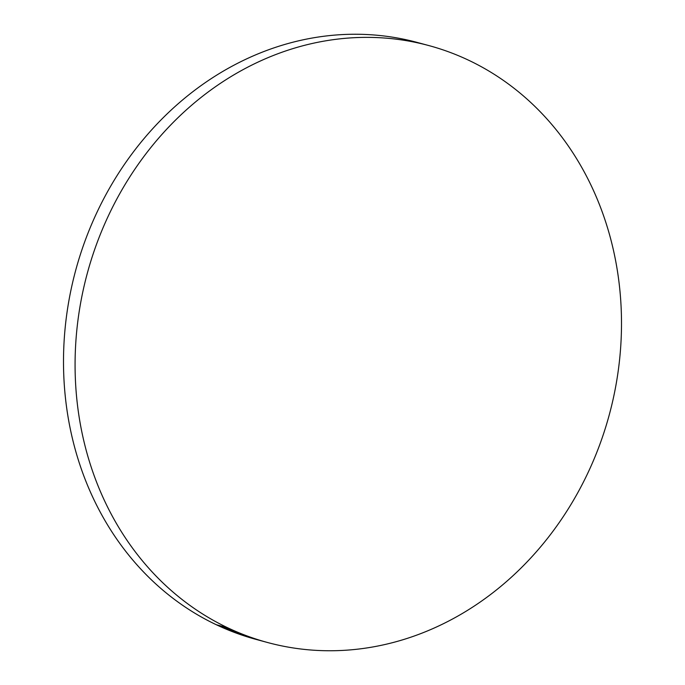 <?xml version="1.0" encoding="UTF-8"?>
<svg xmlns="http://www.w3.org/2000/svg" width="685" height="685" viewBox="0 0 685 685"><rect width="100%" height="100%" fill="white"/><g stroke="black" fill="none" stroke-linecap="round" stroke-linejoin="round"><path stroke-width="1.03" d="M423.082 44.097A309.166 270.404 105.1 0 0 417.319 42.461A309.166 270.404 105.1 0 0 82.791 247.234A309.166 270.404 105.1 0 0 216.254 624.711L227.831 627.837A309.166 270.404 -74.9 0 1 94.367 250.359A309.166 270.404 -74.9 0 1 428.896 45.587A309.166 270.404 -74.9 0 1 468.746 60.289A309.166 270.404 -74.9 0 1 602.209 437.766A309.166 270.404 -74.9 0 1 267.681 642.539A309.166 270.404 -74.9 0 1 227.831 627.837L216.254 624.711A309.166 270.404 105.1 0 0 256.104 639.413L266.825 642.307M468.746 60.289C452.639 52.651 435.925 46.905 418.586 43.052C401.247 39.191 383.634 37.307 365.73 37.375C347.826 37.452 329.982 39.49 312.197 43.489C294.422 47.488 277.04 53.379 260.06 61.153C243.081 68.928 226.829 78.441 211.305 89.684C195.79 100.935 181.294 113.71 167.825 128.001C154.356 142.292 142.172 157.824 131.272 174.615C120.372 191.398 110.97 209.105 103.058 227.737C95.147 246.369 88.887 265.566 84.272 285.337C79.657 305.099 76.78 325.05 75.633 345.189C74.485 365.328 75.102 385.261 77.465 404.998C79.837 424.734 83.921 443.889 89.709 462.469C95.506 481.041 102.896 498.68 111.895 515.385C120.885 532.082 131.306 547.529 143.156 561.717C155.007 575.905 168.056 588.561 182.304 599.692C196.561 610.814 211.733 620.199 227.831 627.837C243.937 635.474 260.651 641.22 277.99 645.073C295.329 648.935 312.942 650.827 330.846 650.75C348.751 650.673 366.595 648.635 384.379 644.636C402.155 640.638 419.537 634.747 436.516 626.972C453.496 619.197 469.747 609.693 485.271 598.442C500.786 587.191 515.283 574.424 528.751 560.133C542.22 545.834 554.405 530.301 565.305 513.519C576.205 496.728 585.606 479.021 593.518 460.388C601.421 441.756 607.689 422.559 612.304 402.789C616.92 383.026 619.797 363.076 620.944 342.937C622.091 322.806 621.475 302.864 619.112 283.128C616.74 263.391 612.655 244.237 606.867 225.665C601.07 207.084 593.681 189.445 584.682 172.74C575.691 156.043 565.271 140.596 553.42 126.408C541.57 112.22 528.52 99.565 514.272 88.442C500.016 77.311 484.843 67.926 468.746 60.289M418.175 42.693L407.01 39.927C389.671 36.065 372.058 34.173 354.154 34.25C336.249 34.327 318.405 36.365 300.621 40.364C282.845 44.362 265.463 50.253 248.484 58.028C231.504 65.803 215.253 75.307 199.729 86.558C184.214 97.809 169.717 110.576 156.248 124.867C142.78 139.166 130.595 154.699 119.695 171.481C108.795 188.272 99.393 205.98 91.482 224.611C83.579 243.243 77.311 262.441 72.696 282.211C68.08 301.974 65.203 321.924 64.056 342.063C62.909 362.194 63.525 382.136 65.888 401.872C68.26 421.609 72.345 440.763 78.133 459.335C83.93 477.916 91.319 495.555 100.318 512.26C109.309 528.957 119.729 544.404 131.58 558.592C143.43 572.78 156.48 585.435 170.728 596.558C184.984 607.689 200.157 617.074 216.254 624.711L256.866 639.619M417.319 42.461L428.896 45.587"/></g></svg>
